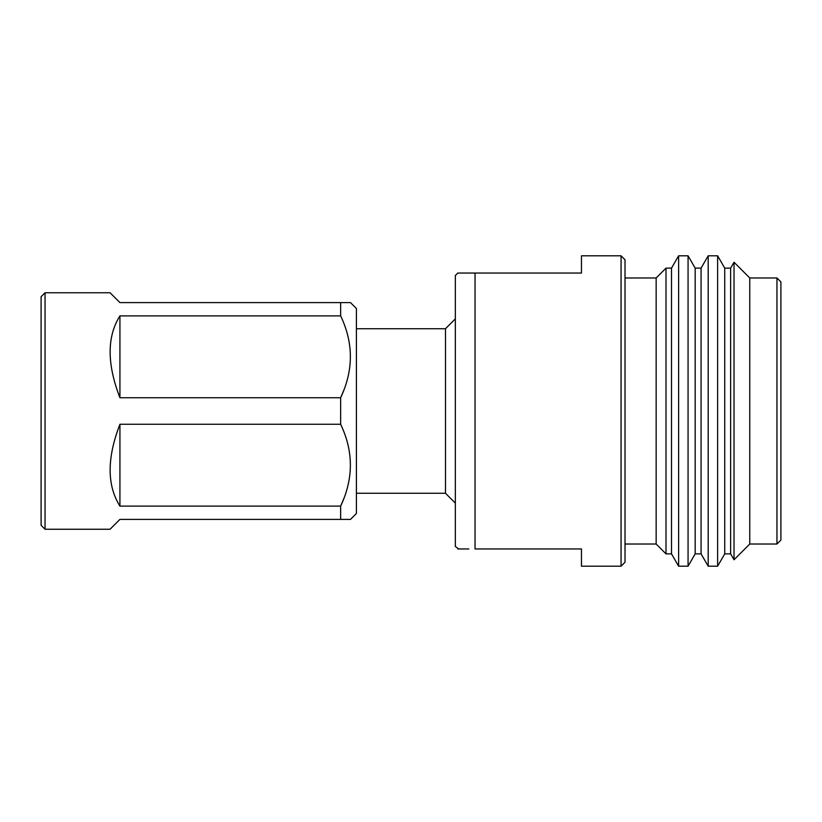 <?xml version="1.0" encoding="UTF-8"?>
<svg xmlns="http://www.w3.org/2000/svg" width="822" height="822" viewBox="0 0 822 822"><rect width="100%" height="100%" fill="white"/><g stroke="black" fill="none" stroke-linecap="round" stroke-linejoin="round"><path stroke-width="1.23" d="M356.409 493.272L445.483 493.272L455.337 503.126M356.409 328.728L445.483 328.728L445.483 493.272M656.151 277.98L656.151 544.02L666.005 553.874L666.005 268.126L656.151 277.98L625.018 277.98M749.767 277.98L749.767 544.02L734.025 559.761L734.025 262.239L749.767 277.98L776.954 277.98L776.954 544.02L749.767 544.02M445.483 328.728L455.337 318.874M465.283 273.048L581.462 273.048L581.462 255.806L621.072 255.806L621.072 566.194L581.462 566.194L581.462 548.952L475.044 548.952L475.044 273.048L457.803 273.048L455.337 275.514L455.337 546.486L458.604 548.952M468.817 548.952L457.803 548.952M621.072 255.806L625.018 259.752L625.018 562.248L621.072 566.194M625.018 544.02L656.151 544.02M776.954 277.98L780.9 281.915L780.9 540.085L776.954 544.02M724.737 553.874L724.737 268.126L717.627 255.806L717.627 566.194L724.737 553.874L730.624 553.874L730.624 268.126L724.737 268.126M730.624 553.874L734.025 559.761M730.624 268.126L734.025 262.239M701.074 268.126L695.176 268.126L695.176 553.874L701.074 553.874L701.074 268.126L708.184 255.806L708.184 566.194L717.627 566.194M708.184 255.806L717.627 255.806M695.176 268.126L688.065 255.806L688.065 566.194L695.176 553.874M701.074 553.874L708.184 566.194M666.005 553.874L671.512 553.874L671.512 268.126L678.623 255.806L678.623 566.194L688.065 566.194M678.623 255.806L688.065 255.806M671.512 268.126L666.005 268.126M671.512 553.874L678.623 566.194M340.647 519.391L350.501 519.391L356.409 513.473L356.409 308.527L350.501 302.609L119.93 302.609L110.076 292.755L45.046 292.755L45.046 529.245L110.076 529.245L119.93 519.391L340.647 519.391L340.647 506.116L119.93 506.116C106.87 485.36 106.87 458.08 119.93 424.265L340.647 424.265L340.647 397.735L119.93 397.735C106.87 363.92 106.87 336.64 119.93 315.884L340.647 315.884L340.647 302.609L350.501 302.609M340.647 315.884C353.604 343.01 353.604 370.29 340.647 397.735L343.986 389.823M340.647 424.265C353.604 451.391 353.604 478.681 340.647 506.116L343.986 498.204M45.046 529.245L41.1 525.299L41.1 296.701L45.046 292.755M119.93 506.116L119.93 424.265M119.93 397.735L119.93 315.884M346.74 519.391L345.446 519.391"/></g></svg>
